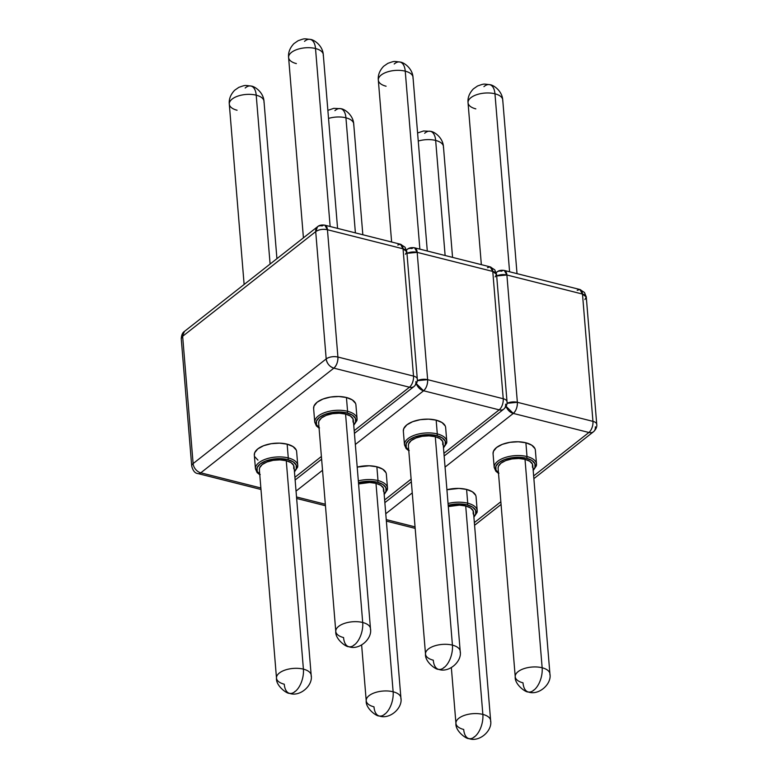 <?xml version="1.0" encoding="UTF-8"?>
<svg xmlns="http://www.w3.org/2000/svg" width="778" height="778" viewBox="0 0 778 778"><rect width="100%" height="100%" fill="white"/><g stroke="black" fill="none" stroke-linecap="round" stroke-linejoin="round"><path stroke-width="1.17" d="M483.935 86.621L484.402 86.261A16.98 8.714 104.2 0 1 489.858 84.705A16.98 8.714 104.2 0 1 494.964 93.798A17.408 8.276 -4.7 0 1 502.695 100.877M528.106 691.924A16.98 8.714 -75.8 0 0 533.572 690.368L534.039 690.008L533.572 690.368A16.98 8.714 104.2 0 1 528.106 691.924A16.98 8.714 104.2 0 1 523.01 682.831A17.408 8.276 -4.7 0 1 515.231 676.724A17.408 8.276 -4.7 0 1 524.061 668.613A17.408 8.276 -4.7 0 1 542.149 667.767A16.98 8.714 104.2 0 1 534.039 690.008L533.387 690.251L534.039 690.008A16.98 8.714 -75.8 0 0 542.149 667.767A17.408 8.276 -4.7 0 1 549.92 673.874C551.981 684.095 538.59 695.882 528.194 691.943C525.685 692.566 514.384 684.261 515.231 676.724L498.095 468.278A17.408 8.276 175.3 0 1 506.925 460.168A17.408 8.276 175.3 0 1 525.014 459.321L542.149 667.767L525.014 459.321L518.741 458.495L511.963 458.942L505.719 460.595L500.954 463.202L498.397 466.362L498.105 468.424M549.881 674.847A17.408 8.276 175.3 0 0 542.149 667.767A17.408 8.276 175.3 0 0 515.269 675.751M424.632 133.271L425.099 132.902A16.98 8.714 104.2 0 1 430.565 131.346A16.98 8.714 104.2 0 1 435.661 140.439A17.408 8.276 -4.7 0 1 443.402 147.519M468.813 738.565A16.98 8.714 -75.8 0 0 474.269 737.019L474.736 736.649L474.269 737.019A16.98 8.714 104.2 0 1 468.813 738.565A16.98 8.714 104.2 0 1 463.707 729.472A17.408 8.276 -4.7 0 1 455.937 723.365A17.408 8.276 -4.7 0 1 464.758 715.254A17.408 8.276 -4.7 0 1 482.856 714.408A16.98 8.714 104.2 0 1 474.736 736.649L474.094 736.902L474.736 736.649A16.98 8.714 -75.8 0 0 482.856 714.408A17.408 8.276 -4.7 0 1 490.626 720.516C492.678 730.736 479.297 742.533 468.891 738.594C466.392 739.207 455.091 730.902 455.937 723.365L451.357 667.66M490.587 721.488A17.408 8.276 175.3 0 0 482.856 714.408L465.711 505.972L482.856 714.408A17.408 8.276 175.3 0 0 455.976 722.392M490.626 720.516L473.491 512.07A17.408 8.276 175.3 0 0 465.711 505.972L459.448 505.146L448.342 506.575A17.408 8.276 175.3 0 1 465.711 505.972L470.525 507.937L473.15 510.757L473.189 513.995M549.92 673.874L532.784 465.429A17.408 8.276 175.3 0 0 525.014 459.321L529.828 461.296L532.453 464.116L532.483 467.345M475.815 108.862A17.408 8.276 -4.7 0 1 468.084 101.782A17.408 8.276 -4.7 0 1 494.964 93.798L509.59 271.775L494.964 93.798A17.408 8.276 175.3 0 0 476.865 94.644A17.408 8.276 175.3 0 0 468.045 102.754C467.539 97.795 469.329 93.156 473.403 88.867L477.566 85.979C484.626 83.547 482.837 83.917 489.78 84.685C493.126 84.734 502.111 90.637 502.734 99.905A17.408 8.276 175.3 0 0 494.964 93.798A16.98 8.714 -75.8 0 0 489.858 84.705M452.553 257.382L443.441 146.546A17.408 8.276 175.3 0 0 435.661 140.439L445.123 255.505L435.661 140.439A17.408 8.276 175.3 0 0 418.253 141.071A17.408 8.276 -4.7 0 1 435.661 140.439A16.98 8.714 -75.8 0 0 430.565 131.346M498.474 472.898A19.956 9.482 -4.7 0 1 501.606 460.897A19.956 9.482 -4.7 0 1 526.414 458.223A19.956 9.482 -4.7 0 1 533.163 470.048L534.982 467.422L534.933 463.717L531.928 460.479L526.414 458.223A1.274 0.652 -75.8 0 0 527.017 456.56A1.274 0.652 104.2 0 1 526.414 458.223L519.227 457.279L511.457 457.785L504.3 459.681L498.834 462.667L495.907 466.285L495.946 470L498.951 473.228M536.45 465.186A21.23 10.095 175.3 0 0 527.017 456.56A21.23 10.095 -4.7 0 1 536.499 463.999L536.382 465.769L533.202 470.544M467.111 504.864A19.956 9.482 -4.7 0 1 473.87 516.689L475.679 514.064L475.64 510.358L472.635 507.13L467.111 504.864A1.274 0.652 -75.8 0 0 467.724 503.201A1.274 0.652 104.2 0 1 467.111 504.864L459.924 503.92L448.206 505.282A19.956 9.482 -4.7 0 1 467.111 504.864M477.157 511.827A21.23 10.095 175.3 0 0 467.724 503.201A21.23 10.095 -4.7 0 1 477.206 510.64L477.079 512.41L473.909 517.185M475.659 495.265L472.46 491.832L466.596 489.43L467.724 503.201L466.596 489.43L458.942 488.419L446.922 489.751A21.23 10.095 175.3 0 1 466.596 489.43A21.23 10.095 175.3 0 1 476.078 496.87L477.206 510.64M536.499 463.999L535.371 450.229A21.23 10.095 175.3 0 0 525.889 442.779L527.017 456.56L525.889 442.779L518.245 441.778L509.979 442.322L502.364 444.335L496.559 447.506L493.427 451.366L493.077 453.885M588.897 432.49L533.65 475.942L588.897 432.49A8.49 6.068 51.8 0 0 593.536 431.712A8.49 6.068 -128.2 0 1 588.897 432.49A8.49 4.357 -75.8 0 0 592.953 421.365L517.36 402.294L506.896 274.994L582.489 294.065L592.953 421.365A8.49 4.357 104.2 0 1 588.897 432.49L513.305 413.419L588.897 432.49M500.847 501.752L474.356 522.583L500.847 501.752M415.044 526.871L386.248 519.607L415.044 526.871M385.762 513.743L412.252 492.902L385.762 513.743M445.065 467.092L513.305 413.419A8.49 6.068 -128.2 0 1 506.079 406.349L513.305 413.419C516.106 410.745 517.458 407.04 517.36 402.294A8.49 4.357 104.2 0 1 513.305 413.419L445.065 467.092M534.963 448.624L531.763 445.191L525.889 442.779A21.23 10.095 175.3 0 0 503.823 443.81A21.23 10.095 175.3 0 0 493.058 453.7L494.195 467.481A21.23 10.095 -4.7 0 1 504.961 457.581A21.23 10.095 -4.7 0 1 527.017 456.56A21.23 10.095 175.3 0 0 494.244 466.285M448.06 503.522A21.23 10.095 -4.7 0 1 467.724 503.201A21.23 10.095 175.3 0 0 448.06 503.522M595.355 426.821A8.49 6.068 -128.2 0 1 593.536 431.712L533.873 478.645M577.208 290.301L579.892 289.504L584.502 292.499L586.281 297.04A8.49 4.036 175.3 0 0 582.489 294.065L586.281 297.04L596.745 424.35A8.49 4.036 175.3 0 0 592.953 421.365A8.49 4.036 -4.7 0 1 596.745 424.35L596.745 424.35C597.125 426.811 596.055 429.262 593.536 431.712M582.489 294.065L592.953 421.365L517.36 402.294L507.003 403.335A8.49 4.036 -4.7 0 1 517.36 402.294L506.896 274.994L582.489 294.065A8.49 4.357 -75.8 0 0 579.892 289.504L582.489 294.065M586.281 297.04L584.881 299.52M504.3 270.443C501.061 269.966 498.62 270.481 496.977 271.999L496.247 272.728A8.49 6.068 -128.2 0 1 496.977 271.999A8.49 6.068 -128.2 0 1 501.615 271.23A8.49 4.357 104.2 0 1 504.3 270.443A8.49 4.357 104.2 0 1 506.896 274.994A8.49 4.036 175.3 0 0 496.685 275.966L506.896 274.994L504.3 270.443L579.892 289.504M394.213 63.99L394.679 63.621A16.98 8.714 104.2 0 1 400.135 62.065A16.98 8.714 104.2 0 1 405.241 71.168A17.408 8.276 -4.7 0 1 412.972 78.247M438.384 669.294A16.98 8.714 -75.8 0 0 443.849 667.738L444.316 667.368L443.849 667.738A16.98 8.714 104.2 0 1 438.384 669.294A16.98 8.714 104.2 0 1 433.288 660.191A17.408 8.276 -4.7 0 1 425.508 654.094A17.408 8.276 -4.7 0 1 434.338 645.973A17.408 8.276 -4.7 0 1 452.426 645.137A16.98 8.714 104.2 0 1 444.316 667.368L443.664 667.621L444.316 667.368A16.98 8.714 -75.8 0 0 452.426 645.137A17.408 8.276 -4.7 0 1 460.197 651.235C462.258 661.465 448.867 673.252 438.471 669.313C435.962 669.936 424.662 661.631 425.508 654.094L408.372 445.648A17.408 8.276 175.3 0 1 417.202 437.528A17.408 8.276 175.3 0 1 435.291 436.691L452.426 645.137L435.291 436.691L429.018 435.865L422.24 436.312L415.997 437.965L411.231 440.562L408.674 443.723L408.382 445.794M460.158 652.217A17.408 8.276 175.3 0 0 452.426 645.137A17.408 8.276 175.3 0 0 425.547 653.121M334.91 110.632L335.376 110.262A16.98 8.714 104.2 0 1 340.842 108.716A16.98 8.714 104.2 0 1 345.938 117.809A17.408 8.276 -4.7 0 1 353.679 124.888M379.09 715.935A16.98 8.714 -75.8 0 0 384.546 714.379L385.013 714.01L384.546 714.379A16.98 8.714 104.2 0 1 379.09 715.935A16.98 8.714 104.2 0 1 373.985 706.832A17.408 8.276 -4.7 0 1 366.214 700.735A17.408 8.276 -4.7 0 1 375.035 692.624A17.408 8.276 -4.7 0 1 393.133 691.778A16.98 8.714 104.2 0 1 385.013 714.01L384.371 714.262L385.013 714.01A16.98 8.714 -75.8 0 0 393.133 691.778A17.408 8.276 -4.7 0 1 400.903 697.885C402.955 708.106 389.574 719.893 379.168 715.955C376.669 716.577 365.368 708.272 366.214 700.735L361.634 645.02M400.865 698.858A17.408 8.276 175.3 0 0 393.133 691.778L375.988 483.333L393.133 691.778A17.408 8.276 175.3 0 0 366.253 699.762M400.903 697.885L383.768 489.44A17.408 8.276 175.3 0 0 375.988 483.333L369.725 482.506L358.619 483.945A17.408 8.276 175.3 0 1 375.988 483.333L380.802 485.307L383.428 488.117L383.466 491.356M460.197 651.235L443.061 442.789A17.408 8.276 175.3 0 0 435.291 436.691L440.105 438.666L442.731 441.476L442.76 444.715M386.092 86.222A17.408 8.276 -4.7 0 1 378.361 79.152A17.408 8.276 -4.7 0 1 405.241 71.168L419.867 249.135L405.241 71.168A17.408 8.276 175.3 0 0 387.143 72.004A17.408 8.276 175.3 0 0 378.322 80.124C377.816 75.155 379.606 70.526 383.68 66.237L387.843 63.349C394.903 60.908 393.114 61.287 400.057 62.045C403.403 62.104 412.389 68.007 413.011 77.265A17.408 8.276 175.3 0 0 405.241 71.168A16.98 8.714 -75.8 0 0 400.135 62.065M362.83 234.752L353.718 123.916A17.408 8.276 175.3 0 0 345.938 117.809L355.4 232.875L345.938 117.809A17.408 8.276 175.3 0 0 328.53 118.431A17.408 8.276 -4.7 0 1 345.938 117.809A16.98 8.714 -75.8 0 0 340.842 108.716M408.751 450.268A19.956 9.482 -4.7 0 1 411.883 438.257A19.956 9.482 -4.7 0 1 436.691 435.592A19.956 9.482 -4.7 0 1 443.441 447.418L445.259 444.783L445.211 441.077L442.205 437.849L436.691 435.592A1.274 0.652 -75.8 0 0 437.294 433.92A1.274 0.652 104.2 0 1 436.691 435.592L429.505 434.639L421.734 435.155L414.577 437.051L409.111 440.027L406.184 443.654L406.223 447.36L409.228 450.588M446.728 442.556A21.23 10.095 175.3 0 0 437.294 433.92A21.23 10.095 -4.7 0 1 446.776 441.359L446.66 443.129L443.479 447.904M377.398 482.234A19.956 9.482 -4.7 0 1 384.147 494.059L385.956 491.433L385.917 487.718L382.912 484.49L377.398 482.234A1.274 0.652 -75.8 0 0 378.001 480.561A1.274 0.652 104.2 0 1 377.398 482.234L370.202 481.29L358.483 482.642A19.956 9.482 -4.7 0 1 377.398 482.234M387.434 489.197A21.23 10.095 175.3 0 0 378.001 480.561A21.23 10.095 -4.7 0 1 387.483 488.01L387.356 489.78L384.186 494.545M385.937 472.635L382.737 469.192L376.873 466.79L378.001 480.561L376.873 466.79L369.219 465.789L357.199 467.111A21.23 10.095 175.3 0 1 376.873 466.79A21.23 10.095 175.3 0 1 386.355 474.23L387.483 488.01M446.776 441.359L445.648 427.589A21.23 10.095 175.3 0 0 436.166 420.149L437.294 433.92L436.166 420.149L428.522 419.138L420.256 419.682L412.641 421.695L406.836 424.876L403.704 428.727L403.354 431.255M499.175 409.85L443.927 453.311L499.175 409.85A8.49 6.068 51.8 0 0 503.813 409.082A8.49 6.068 -128.2 0 1 499.175 409.85A8.49 4.357 -75.8 0 0 503.23 398.735L427.637 379.664L417.173 252.364L492.766 271.434L503.23 398.735A8.49 4.357 104.2 0 1 499.175 409.85L423.582 390.78L499.175 409.85M411.124 479.112L384.633 499.953L411.124 479.112M325.321 504.232L296.525 496.967L325.321 504.232M296.039 491.103L322.53 470.272L296.039 491.103M355.342 444.462L423.582 390.78A8.49 6.068 -128.2 0 1 416.356 383.71L423.582 390.78C426.383 388.105 427.735 384.4 427.637 379.664A8.49 4.357 104.2 0 1 423.582 390.78L355.342 444.462M445.24 425.984L442.04 422.551L436.166 420.149A21.23 10.095 175.3 0 0 414.1 421.18A21.23 10.095 175.3 0 0 403.335 431.07L404.472 444.841A21.23 10.095 -4.7 0 1 415.238 434.951A21.23 10.095 -4.7 0 1 437.294 433.92A21.23 10.095 175.3 0 0 404.521 443.654M358.337 480.882A21.23 10.095 -4.7 0 1 378.001 480.561A21.23 10.095 175.3 0 0 358.337 480.882M505.632 404.19A8.49 6.068 -128.2 0 1 503.813 409.082L444.15 456.015M487.485 267.661L490.169 266.873L494.779 269.859L496.559 274.41A8.49 4.036 175.3 0 0 492.766 271.434L496.559 274.41L507.023 401.711A8.49 4.036 175.3 0 0 503.23 398.735A8.49 4.036 -4.7 0 1 507.023 401.711L507.023 401.711C507.402 404.171 506.332 406.631 503.813 409.082M492.766 271.434L503.23 398.735L427.637 379.664L417.28 380.705A8.49 4.036 -4.7 0 1 427.637 379.664L417.173 252.364L492.766 271.434A8.49 4.357 -75.8 0 0 490.169 266.873L492.766 271.434M496.559 274.41L495.158 276.89M414.577 247.803C411.338 247.326 408.897 247.851 407.254 249.359L406.524 250.088A8.49 6.068 -128.2 0 1 407.254 249.359A8.49 6.068 -128.2 0 1 411.893 248.59A8.49 4.357 104.2 0 1 414.577 247.803A8.49 4.357 104.2 0 1 417.173 252.364A8.49 4.036 175.3 0 0 406.962 253.327L417.173 252.364L414.577 247.803L490.169 266.873M304.49 41.351L304.957 40.991A16.98 8.714 104.2 0 1 310.412 39.435A16.98 8.714 104.2 0 1 315.518 48.528A17.408 8.276 -4.7 0 1 323.249 55.608M348.661 646.654A16.98 8.714 -75.8 0 0 354.126 645.098L354.593 644.738L354.126 645.098A16.98 8.714 104.2 0 1 348.661 646.654A16.98 8.714 104.2 0 1 343.565 637.561A17.408 8.276 -4.7 0 1 335.785 631.454A17.408 8.276 -4.7 0 1 344.615 623.343A17.408 8.276 -4.7 0 1 362.704 622.497A16.98 8.714 104.2 0 1 354.593 644.738L353.941 644.981L354.593 644.738A16.98 8.714 -75.8 0 0 362.704 622.497A17.408 8.276 -4.7 0 1 370.474 628.605C372.536 638.826 359.144 650.612 348.748 646.683C346.239 647.296 334.939 638.991 335.785 631.454L318.649 423.008A17.408 8.276 175.3 0 1 327.48 414.898A17.408 8.276 175.3 0 1 345.568 414.052L362.704 622.497L345.568 414.052L339.296 413.235L332.517 413.682L326.274 415.326L321.509 417.932L318.951 421.093L318.659 423.164M370.435 629.577A17.408 8.276 175.3 0 0 362.704 622.497A17.408 8.276 175.3 0 0 335.824 630.481M245.187 88.002L245.654 87.632A16.98 8.714 104.2 0 1 251.119 86.076A16.98 8.714 104.2 0 1 256.215 95.179A17.408 8.276 -4.7 0 1 263.956 102.249M289.367 693.295A16.98 8.714 -75.8 0 0 294.823 691.749L295.29 691.379L294.823 691.749A16.98 8.714 104.2 0 1 289.367 693.295A16.98 8.714 104.2 0 1 284.262 684.202A17.408 8.276 -4.7 0 1 276.491 678.095A17.408 8.276 -4.7 0 1 285.312 669.984A17.408 8.276 -4.7 0 1 303.41 669.148A16.98 8.714 104.2 0 1 295.29 691.379L294.648 691.632L295.29 691.379A16.98 8.714 -75.8 0 0 303.41 669.148A17.408 8.276 -4.7 0 1 311.181 675.246C313.233 685.467 299.851 697.263 289.445 693.324C286.946 693.937 275.645 685.632 276.491 678.095L259.356 469.649A17.408 8.276 175.3 0 1 268.177 461.539A17.408 8.276 175.3 0 1 286.265 460.702L303.41 669.148L286.265 460.702L280.002 459.876L273.224 460.323L266.98 461.967L262.215 464.573L259.658 467.734L259.366 469.805M311.142 676.218A17.408 8.276 175.3 0 0 303.41 669.148A17.408 8.276 175.3 0 0 276.53 677.123M311.181 675.246L294.045 466.8A17.408 8.276 175.3 0 0 286.265 460.702L291.079 462.667L293.705 465.487L293.744 468.726M370.474 628.605L353.338 420.159A17.408 8.276 175.3 0 0 345.568 414.052L350.382 416.026L353.008 418.846L353.037 422.075M296.369 63.592A17.408 8.276 -4.7 0 1 288.638 56.512A17.408 8.276 -4.7 0 1 315.518 48.528L330.144 226.505L315.518 48.528A17.408 8.276 175.3 0 0 297.42 49.374A17.408 8.276 175.3 0 0 288.599 57.484C288.093 52.525 289.883 47.896 293.958 43.597L298.12 40.709C305.18 38.278 303.391 38.647 310.334 39.415C313.68 39.474 322.666 45.367 323.288 54.635A17.408 8.276 175.3 0 0 315.518 48.528A16.98 8.714 -75.8 0 0 310.412 39.435M237.076 110.233A17.408 8.276 -4.7 0 1 229.345 103.153A17.408 8.276 -4.7 0 1 256.215 95.179L270.102 264.034L256.215 95.179A17.408 8.276 175.3 0 0 238.126 96.015A17.408 8.276 175.3 0 0 229.296 104.126C228.79 99.166 230.58 94.537 234.664 90.238L238.827 87.36C245.877 84.919 244.097 85.298 251.031 86.057C254.387 86.115 263.372 92.008 263.995 101.276A17.408 8.276 175.3 0 0 256.215 95.179A16.98 8.714 -75.8 0 0 251.119 86.076M319.029 427.628A19.956 9.482 -4.7 0 1 322.16 415.627A19.956 9.482 -4.7 0 1 346.969 412.953A19.956 9.482 -4.7 0 1 353.718 424.778L355.536 422.153L355.488 418.447L352.483 415.209L346.969 412.953A1.274 0.652 -75.8 0 0 347.572 411.29A1.274 0.652 104.2 0 1 346.969 412.953L339.782 412.009L332.012 412.525L324.854 414.411L319.388 417.397L316.461 421.015L316.5 424.73L319.505 427.958M357.005 419.916A21.23 10.095 175.3 0 0 347.572 411.29A21.23 10.095 -4.7 0 1 357.053 418.729L356.937 420.499L353.757 425.274M259.735 474.279A19.956 9.482 -4.7 0 1 262.867 462.268A19.956 9.482 -4.7 0 1 287.675 459.594A19.956 9.482 -4.7 0 1 294.424 471.419L296.233 468.794L296.194 465.088L293.189 461.86L287.675 459.594A1.274 0.652 -75.8 0 0 288.278 457.931A1.274 0.652 104.2 0 1 287.675 459.594L280.479 458.65L272.718 459.166L265.561 461.053L260.095 464.038L257.158 467.666L257.197 471.371L260.212 474.599M297.711 466.557A21.23 10.095 175.3 0 0 288.278 457.931A21.23 10.095 -4.7 0 1 297.76 465.37L297.634 467.14L294.463 471.915M297.76 465.37L296.632 451.6A21.23 10.095 175.3 0 0 287.15 444.16L288.278 457.931L287.15 444.16L279.496 443.149L271.24 443.693L263.625 445.706L257.81 448.887L254.688 452.738L254.338 455.256M357.053 418.729L355.925 404.959A21.23 10.095 175.3 0 0 346.443 397.509L347.572 411.29L346.443 397.509L338.8 396.508L330.533 397.052L322.919 399.065L317.113 402.236L313.981 406.097L313.631 408.615M409.452 387.22L354.204 430.672L409.452 387.22A8.49 6.068 51.8 0 0 414.091 386.442A8.49 6.068 -128.2 0 1 409.452 387.22A8.49 4.357 -75.8 0 0 413.507 376.095L337.915 357.034L327.45 229.734L403.043 248.795L413.507 376.095A8.49 4.357 104.2 0 1 409.452 387.22L333.859 368.15L409.452 387.22M321.402 456.482L294.911 477.313L321.402 456.482M260.854 487.971L200.792 472.82L333.859 368.15A8.49 6.068 -128.2 0 1 326.186 358.921L315.712 231.62L182.645 336.291L193.119 463.591L326.186 358.921L193.119 463.591A8.49 6.068 51.8 0 0 200.792 472.82A8.49 4.357 104.2 0 1 198.108 473.608A8.49 4.357 -75.8 0 0 200.792 472.82L333.859 368.15C336.66 365.475 338.012 361.77 337.915 357.034A8.49 4.357 104.2 0 1 333.859 368.15C329.532 366.623 326.974 363.55 326.186 358.921A8.49 4.036 -4.7 0 1 337.915 357.034C333.344 356.168 329.434 356.791 326.186 358.921L315.712 231.62C318.97 229.491 322.88 228.868 327.45 229.734L403.043 248.795L413.507 376.095A8.49 4.036 -4.7 0 1 417.3 379.081A8.49 4.036 175.3 0 0 413.507 376.095L337.915 357.034L327.45 229.734A8.49 4.036 175.3 0 0 315.712 231.62A8.49 6.068 -128.2 0 1 317.531 226.729L315.712 231.62L182.645 336.291A8.49 4.036 175.3 0 0 181.255 338.77L184.464 331.399A8.49 6.068 51.8 0 0 182.645 336.291L193.119 463.591A8.49 4.036 175.3 0 0 191.719 466.071A8.49 4.036 -4.7 0 1 193.119 463.591A8.49 6.068 -128.2 0 0 200.792 472.82L260.854 487.971M254.727 456.676L257.936 460.119M296.214 449.995L293.014 446.562L287.15 444.16A21.23 10.095 175.3 0 0 265.084 445.181A21.23 10.095 175.3 0 0 254.318 455.081L255.456 468.852A21.23 10.095 -4.7 0 1 266.222 458.952A21.23 10.095 -4.7 0 1 288.278 457.931A21.23 10.095 175.3 0 0 255.505 467.666M355.517 403.354L352.317 399.921L346.443 397.509A21.23 10.095 175.3 0 0 324.377 398.54A21.23 10.095 175.3 0 0 313.612 408.431L314.75 422.211A21.23 10.095 -4.7 0 1 325.515 412.311A21.23 10.095 -4.7 0 1 347.572 411.29A21.23 10.095 175.3 0 0 314.798 421.015M415.909 381.551A8.49 6.068 -128.2 0 1 414.091 386.442L354.428 433.375M397.762 245.031L400.446 244.243L405.056 247.229L406.836 251.78A8.49 4.036 175.3 0 0 403.043 248.795L406.836 251.78L405.435 254.25M406.836 251.78L417.3 379.081C417.679 381.541 416.609 383.992 414.091 386.442M400.446 244.243L403.043 248.795A8.49 4.357 -75.8 0 0 400.446 244.243L324.854 225.173A8.49 4.357 104.2 0 1 327.45 229.734L324.854 225.173A8.49 4.357 104.2 0 0 322.17 225.96A8.49 6.068 -128.2 0 0 317.531 226.729C319.175 225.212 321.615 224.696 324.854 225.173M443.441 146.546C442.818 137.278 433.832 131.385 430.477 131.326L423.504 130.986L417.591 132.98M517.02 273.642L502.734 99.905M498.513 473.394L495.849 471.215L494.195 467.481M481.349 264.646L468.045 102.754M501.071 504.445L474.58 525.286M386.374 521.104L415.17 528.369M496.977 271.999L496.208 272.601M353.718 123.916C353.095 114.648 344.109 108.745 340.754 108.687L333.781 108.346L327.869 110.35M427.297 251.012L413.011 77.265M408.79 450.763L406.126 448.575L404.472 444.841M391.626 242.016L378.322 80.124M411.348 481.815L384.857 502.656M296.651 498.465L325.447 505.729M407.254 249.359L406.486 249.971M337.574 228.382L323.288 54.635M276.929 258.666L263.995 101.276M259.774 474.765L257.11 472.586L255.456 468.852M319.068 428.124L316.403 425.945L314.75 422.211M244.127 284.466L229.296 104.126M303.42 237.825L288.599 57.484M321.625 459.185L295.134 480.016M317.531 226.729L184.464 331.399C182.548 332.537 181.478 334.997 181.255 338.77L191.719 466.071C192.963 470.904 195.093 473.413 198.108 473.608L260.98 489.469"/></g></svg>
